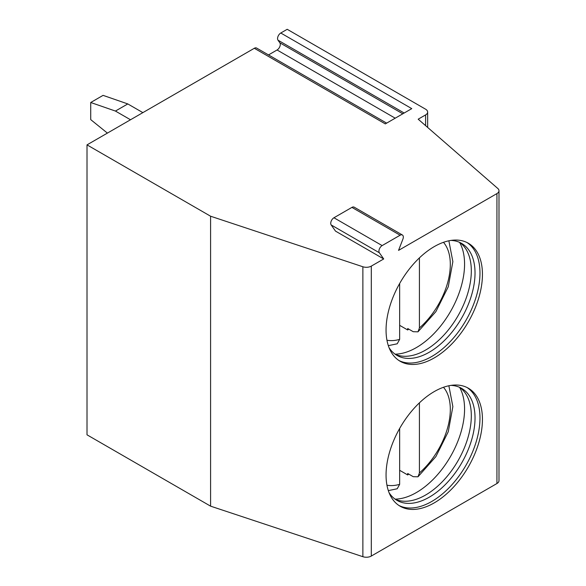 <?xml version="1.0" encoding="UTF-8"?>
<svg xmlns="http://www.w3.org/2000/svg" width="586" height="586" viewBox="0 0 586 586"><rect width="100%" height="100%" fill="white"/><g stroke="black" fill="none" stroke-linecap="round" stroke-linejoin="round"><path stroke-width="0.88" d="M383.713 258.953L379.354 252.764L331.163 224.936L335.514 231.126L383.713 258.953L371.304 266.11A6.988 4.036 0 0 1 362.88 266.762L210.586 216.219L87.014 144.874L254.324 48.279L385.31 123.902L411.768 108.63L280.782 33.006L287.199 29.3L425.597 109.201A6.988 4.036 0 0 1 427.648 112.058A6.988 4.036 0 0 1 425.597 114.915L425.597 125.646M379.354 252.764A4.542 2.622 -60 0 1 382.138 245.593L400.106 235.213A4.542 2.622 -60 0 1 402.377 234.993A4.542 2.622 -60 0 1 402.89 239.176L398.539 250.39L496.935 193.585A6.988 4.036 0 0 0 498.986 190.728A6.988 4.036 0 0 0 497.822 188.494L418.184 119.192L425.597 114.915M254.324 48.279A4.542 2.622 -60 0 1 256.602 48.052L386.643 123.133M87.014 144.874L87.014 434.819L210.586 506.158L362.88 556.7A6.988 4.036 0 0 0 371.304 556.055L496.935 483.523A6.988 4.036 0 0 0 498.986 480.674L498.986 190.728M268.513 54.93L277.068 49.986A4.542 2.622 -60 0 0 279.852 42.815L277.998 40.178A4.542 2.622 -60 0 1 280.782 33.006M210.586 216.219L210.586 506.158M386.057 475.056A68.152 39.35 120 0 0 400.172 506.253A68.152 39.35 120 0 0 452.692 487.992A68.152 39.35 120 0 0 482.446 419.408A68.152 39.35 120 0 0 468.324 388.203A68.152 39.35 120 0 0 415.811 406.464A68.152 39.35 120 0 0 386.057 475.056M386.057 330.079A68.152 39.35 120 0 0 400.172 361.284A68.152 39.35 120 0 0 452.692 343.022A68.152 39.35 120 0 0 482.446 274.438A68.152 39.35 120 0 0 468.324 243.234A68.152 39.35 120 0 0 415.811 261.495A68.152 39.35 120 0 0 386.057 330.079M331.163 224.936A4.542 2.622 -60 0 1 333.947 217.765L351.915 207.393A4.542 2.622 -60 0 1 354.186 207.166L402.377 234.993M398.963 505.498A68.152 39.35 120 0 0 451.03 485.706A68.152 39.35 120 0 0 479.971 417.979A68.152 39.35 -60 0 0 467.071 387.529M451.015 385.376A64.658 37.328 -60 0 1 461.636 388.379A64.658 37.328 -60 0 1 475.026 417.979A64.658 37.328 120 0 1 446.803 483.047A64.658 37.328 120 0 1 396.978 500.371A64.658 37.328 120 0 1 389.067 492.672M395.176 499.213A64.658 37.328 120 0 0 399.982 500.752A64.658 37.328 120 0 0 447.037 476.491A64.658 37.328 120 0 0 471.32 415.84A64.658 37.328 -60 0 0 463.467 390.789A64.658 37.328 -60 0 0 459.732 387.405M459.6 387.339A68.152 39.35 -60 0 1 464.566 409.087A68.152 39.35 120 0 1 395.059 499.125M408.735 474.081A68.152 39.35 120 0 1 407.695 474.953L399.652 470.302M407.695 474.953L407.695 473.481L413.24 476.689L417.986 476.799L435.881 456.619L448.275 431.692L452.861 406.611L448.869 385.764M419.422 402.846L419.422 472.931L417.986 476.799M399.652 428.469L399.652 484.344L397.213 488.768L388.328 490.621M398.963 360.529A68.152 39.35 120 0 0 451.03 340.737A68.152 39.35 120 0 0 479.971 273.01A68.152 39.35 -60 0 0 467.071 242.56M451.015 240.406A64.658 37.328 -60 0 1 461.636 243.41A64.658 37.328 -60 0 1 475.026 273.01A64.658 37.328 120 0 1 446.803 338.078A64.658 37.328 120 0 1 396.978 355.402A64.658 37.328 120 0 1 389.067 347.703M395.176 354.237A64.658 37.328 120 0 0 399.982 355.783A64.658 37.328 120 0 0 447.037 331.522A64.658 37.328 120 0 0 471.32 270.871A64.658 37.328 -60 0 0 463.467 245.82A64.658 37.328 -60 0 0 459.732 242.428M459.6 242.37A68.152 39.35 -60 0 1 464.566 264.118A68.152 39.35 120 0 1 395.059 354.156M408.735 329.112A68.152 39.35 120 0 1 407.695 329.977L399.652 325.333M407.695 329.977L407.695 328.512L413.24 331.713L417.986 331.83L435.881 311.649L448.275 286.722L452.861 261.634L448.869 240.795M419.422 257.869L419.422 327.955L417.986 331.83M388.328 345.652L397.213 343.799L399.652 339.375L399.652 283.499M142.867 112.629L127.792 103.927L115.435 111.062L90.727 102.499L90.727 119.625L107.406 133.103M90.727 102.499L103.077 95.364L127.792 103.927M115.435 111.062L130.51 119.764M277.068 49.986L395.206 118.189M279.852 42.815L402.802 113.801M277.998 40.178L404.164 113.017M362.88 266.762L362.88 556.7M371.304 266.11L371.304 556.055M496.935 193.585L496.935 483.523M400.106 235.213L351.915 207.393M382.138 245.593L333.947 217.765M419.422 472.931A57.662 33.292 120 0 0 443.477 387.28M386.95 485.201A57.662 33.292 120 0 0 399.652 484.344M419.422 327.955A57.662 33.292 120 0 0 443.477 242.311M386.95 340.224A57.662 33.292 120 0 0 399.652 339.375M427.648 127.426L427.648 112.058"/></g></svg>
